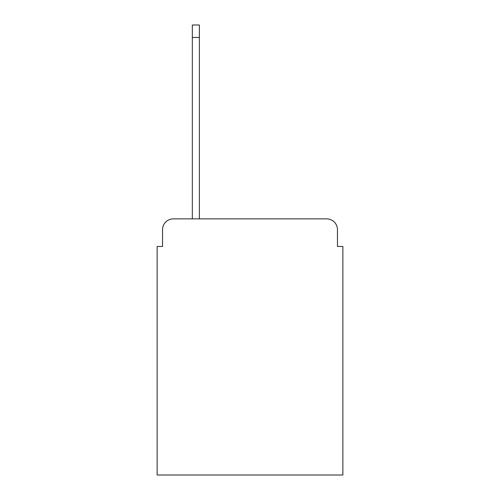 <?xml version="1.0" encoding="UTF-8"?>
<svg xmlns="http://www.w3.org/2000/svg" width="500" height="500" viewBox="0 0 500 500"><rect width="100%" height="100%" fill="white"/><g stroke="black" fill="none" stroke-linecap="round" stroke-linejoin="round"><path stroke-width="0.75" d="M162.544 229.694L162.544 246.481L162.544 229.694A10.831 10.831 0 0 1 173.375 218.863L192.331 218.863L192.331 25L199.369 25L199.369 218.863L326.625 218.863L173.375 218.863M337.456 246.481L337.456 229.694L337.456 246.481L342.869 246.481L342.869 475L157.131 475L157.131 246.481L162.544 246.481M337.456 229.694A10.831 10.831 0 0 0 326.625 218.863M192.331 37.456L199.369 37.456"/></g></svg>
